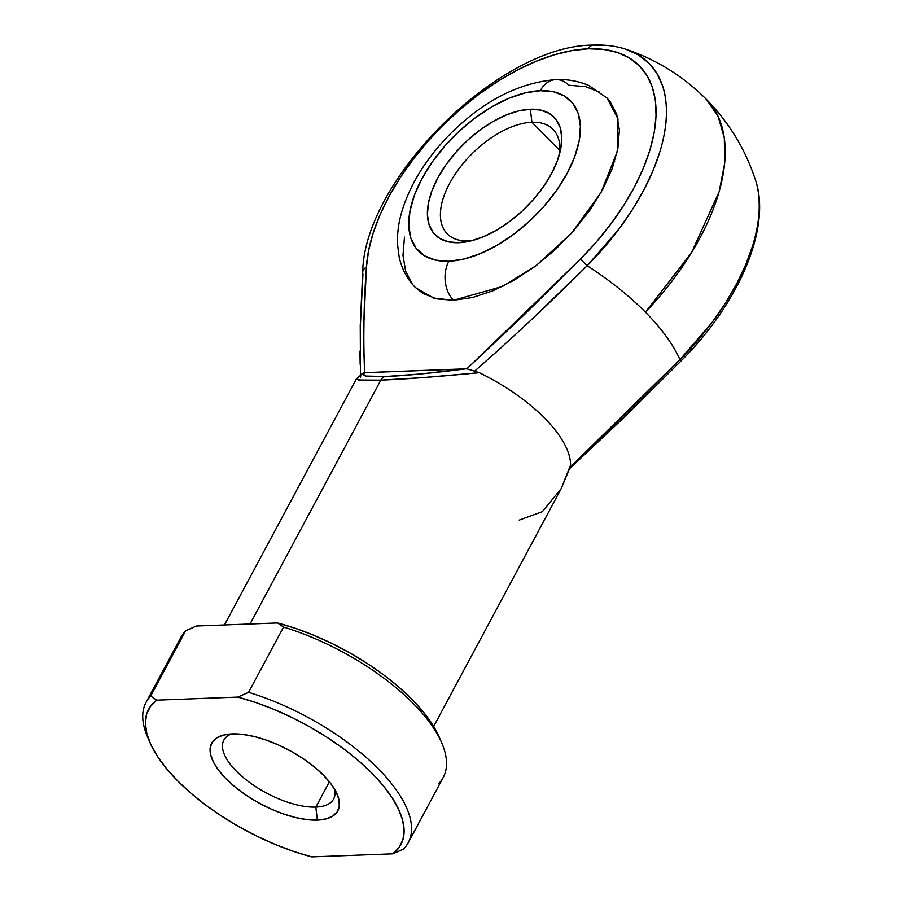 <?xml version="1.0" encoding="UTF-8"?>
<svg xmlns="http://www.w3.org/2000/svg" width="902" height="902" viewBox="0 0 902 902"><rect width="100%" height="100%" fill="white"/><g stroke="black" fill="none" stroke-linecap="round" stroke-linejoin="round"><path stroke-width="1.35" d="M360.372 325.859L362.954 274.208A9.291 6.776 3.4 0 1 362.683 272.201A9.291 6.776 3.4 0 1 366.426 267.206A180.456 95.894 135.3 0 1 588.375 48.787L571.812 50.613L554.211 54.83L535.889 61.381L517.15 70.153L498.31 81L479.695 93.74L461.598 108.15L444.348 123.991L428.224 140.994L413.511 158.865L400.432 177.322L389.236 196.027L380.103 214.687L373.18 232.964L368.602 250.576L366.426 267.206L363.991 320.785L363.709 347.078L364.645 372.695L466.83 368.828L524.333 314.708L580.448 259.099L596.38 241.95L610.879 223.978L623.688 205.464L634.591 186.748L643.408 168.122L649.992 149.912L654.232 132.436L656.058 115.975L655.427 100.81L652.36 87.201L646.903 75.385L639.157 65.542L629.246 57.852L617.34 52.44L603.641 49.407L588.375 48.787A9.291 6.81 -92.2 0 1 593.516 45.1A9.291 6.81 87.8 0 0 588.375 48.787A180.456 95.894 135.3 0 1 580.448 259.099L587.179 265.729A189.048 100.46 -44.7 0 0 629.607 50.602M468.307 240.879A74.347 39.508 -44.7 0 0 472.31 240.552A74.347 39.508 135.3 0 1 468.307 240.879A74.347 39.508 135.3 0 1 447.245 233.832A74.347 39.508 135.3 0 1 459.558 168.009A74.347 39.508 135.3 0 1 531.921 122.244L530.353 109.232A83.638 44.446 135.3 0 1 560.503 149.98A83.638 44.446 135.3 0 1 467.856 241.589A83.638 44.446 135.3 0 1 458.791 242.694L468.307 240.879L458.791 242.694L448.384 241.826L439.759 238.432L433.231 232.637L429.059 224.666L427.413 214.823L428.349 203.491L431.821 191.089L437.707 178.111L445.78 165.055L455.735 152.415L467.168 140.678L479.661 130.294L492.729 121.669L505.875 115.129L518.571 110.935L530.353 109.232L540.76 110.089L549.397 113.483L555.914 119.278L560.086 127.25L561.732 137.093L560.807 148.435L557.323 160.827L551.438 173.804L543.365 186.872L533.42 199.511L521.976 211.248L509.483 221.621L496.416 230.247L483.28 236.786L470.573 240.992L458.791 242.694A83.638 44.446 135.3 0 1 437.707 178.111A83.638 44.446 135.3 0 1 530.353 109.232L531.921 122.244A74.347 39.508 135.3 0 1 552.982 129.279A74.347 39.508 135.3 0 1 559.409 154.422A74.347 39.508 -44.7 0 0 531.921 122.244L559.781 150.42L531.921 122.244A74.347 39.508 -44.7 0 0 449.568 183.467A74.347 39.508 -44.7 0 0 468.307 240.879M606.618 97.619L610.011 101.441L616.731 114.283L619.381 130.147L617.881 148.413L612.289 168.381L602.795 189.285L589.795 210.335L573.762 230.698L555.328 249.606L535.202 266.327L514.151 280.218L492.988 290.76L472.513 297.525L453.537 300.265L502.493 286.453L536.16 265.616L571.541 233.19L601.048 192.487L617.239 151.604L617.983 118.884L607.001 98.002L588.781 85.487C578.486 81.056 567.505 79.105 555.846 79.624C519.033 82.646 483.979 100.607 450.696 133.485C426.736 157.625 410.478 183.557 401.909 211.305C398.571 222.557 397.117 233.573 397.534 244.341L399.135 256.833C401.638 268.672 407.05 278.898 415.36 287.512L433.715 298.1L453.537 300.265A27.883 20.43 -92.2 0 1 448.858 261.23A106.876 56.792 135.3 0 1 421.91 178.709A106.876 56.792 135.3 0 1 540.298 90.696A27.883 20.43 -92.2 0 1 555.733 79.635A27.883 20.43 -92.2 0 1 568.835 85.239L585.601 86.637L599.503 92.105M315.813 807.087A62.272 26.451 -151.8 0 0 334.552 789.137A62.272 26.451 28.2 0 1 333.605 799.003A62.272 26.451 28.2 0 1 315.813 807.087L329.377 781.797L315.813 807.087A62.272 26.451 28.2 0 1 249.899 782.677A62.272 26.451 28.2 0 1 223.854 740.159A62.272 26.451 28.2 0 1 231.543 733.912A62.272 26.451 -151.8 0 0 241.871 776.306A62.272 26.451 -151.8 0 0 315.813 807.087L317.38 820.098L315.813 807.087M232.13 733.89A71.562 30.397 28.2 0 1 337.19 794.279A71.562 30.397 28.2 0 1 317.38 820.098L326.05 818.915L332.748 816.107L337.224 811.811L339.299 806.174L338.881 799.409L336.018 791.787L330.786 783.601L323.401 775.156L314.155 766.779L303.388 758.796L291.526 751.513L279.011 745.21L266.338 740.125L253.992 736.46L242.435 734.352L232.13 733.89L223.459 735.074L216.751 737.87L212.286 742.177L210.211 747.814L210.617 754.579L213.492 762.201L218.724 770.387L226.098 778.832L235.354 787.209L246.111 795.192L257.983 802.476L270.487 808.778L283.16 813.852L295.518 817.516L307.063 819.625L317.38 820.098A71.562 30.397 28.2 0 1 229.176 781.82A71.562 30.397 28.2 0 1 225.804 734.555A71.562 30.397 28.2 0 1 232.13 733.89M433.67 726.448L561.112 488.771L570.594 465.004L569.996 467.619L597.981 441.191L679.961 359.56A182.373 77.482 -151.8 0 0 645.449 312.193L691.541 252.639L719.131 191.731L724.656 163.499L724.329 138.119L718.161 116.482L706.39 99.378A204.461 108.646 135.3 0 1 645.449 312.193A182.373 77.482 28.2 0 1 679.961 359.56L711.836 322.758L725.264 303.365L736.686 283.758L745.92 264.252L752.82 245.175C756.767 231.803 758.886 219.953 759.168 209.625C759.45 197.47 758.154 187.424 755.301 179.475M614.769 161.041L613.653 161.616M503.474 345.624L474.599 371.15L479.3 372.684A116.166 49.351 28.2 0 1 570.594 465.004A116.166 49.351 -151.8 0 0 479.3 372.684L423.647 377.543L380.824 380.137L250.079 623.981L380.824 380.137L358.477 380.013L356.391 378.908M224.463 624.951L356.346 378.975L362.13 380.317L380.824 380.137A9.291 6.81 -92.2 0 1 385.255 376.529L420.309 373.992L466.108 368.805L365.423 372.616L363.337 374.68L366.043 376.044L385.255 376.529C366.313 377.183 359.695 375.875 365.423 372.616L364.645 372.695C363.145 338.667 363.731 303.512 366.426 267.206A9.291 6.776 -176.6 0 0 362.683 272.201M555.733 79.635A27.883 20.43 87.8 0 0 540.298 90.696A106.876 56.792 135.3 0 1 567.234 173.207A106.876 56.792 135.3 0 1 448.858 261.23L463.91 259.054L480.146 253.688L496.923 245.333L513.621 234.306L529.587 221.046L544.21 206.051L556.917 189.905L567.234 173.207L574.754 156.632L579.197 140.791L580.392 126.303L578.283 113.72L572.962 103.538L564.618 96.131L553.591 91.79L540.298 90.696L525.246 92.872L509.01 98.239L492.221 106.594L475.523 117.61L459.558 130.88L444.945 145.876L432.227 162.022L421.91 178.709L414.39 195.294L409.948 211.136L408.753 225.624L410.861 238.196L416.194 248.388L424.526 255.796L435.553 260.126L448.858 261.23A27.883 20.43 87.8 0 0 453.537 300.265L436.771 298.878L422.858 293.409L415.044 287.186M412.349 284.074L405.641 271.231L402.98 255.367L404.479 237.102M696.028 342.715L680.097 359.864L681.145 360.823L679.961 359.56L681.145 360.823C738.873 303.433 771.706 227.676 755.504 180.107C745.379 149.27 728.996 122.356 706.39 99.378C683.468 76.377 656.746 59.701 626.202 49.351C616.303 46.058 605.411 44.638 593.561 45.1C500.452 44.502 364.16 178.652 362.683 272.246L360.248 325.938L360.484 374.601M625.819 49.227L638.3 54.887L648.685 62.948L656.803 73.254L662.508 85.645C665.372 93.582 666.657 103.64 666.386 115.783C666.104 126.122 663.985 137.972 660.038 151.344L653.138 170.41L643.893 189.927L632.471 209.535L619.054 228.928L587.179 265.729C609.741 280.285 629.168 295.777 645.449 312.193A182.373 77.482 -151.8 0 0 587.179 265.729L531.729 319.376M359.943 351.103L360.169 364.34M360.586 377.183L360.699 375.457M593.516 45.1A9.291 6.81 -92.2 0 1 595.478 45.404L603.663 45.404M178.416 644.321A148.695 63.174 28.2 0 1 185.677 630.78A148.695 63.174 -151.8 0 0 181.076 637.026L146.09 702.275A148.695 63.174 28.2 0 1 150.69 696.028L185.677 630.78L196.478 626.011L277.545 622.944L196.478 626.011L185.677 630.78L150.69 696.028A148.695 63.174 -151.8 0 0 147.409 736.618L149.89 742.414A143.125 60.806 28.2 0 1 156.711 700.155L237.79 697.088L255.785 702.523L274.174 709.479L292.564 717.8L310.604 727.328L327.911 737.87L344.136 749.201L358.951 761.096L372.052 773.307L383.192 785.608L392.111 797.718L398.661 809.421L402.687 820.459L404.119 830.607L402.912 839.672L399.112 847.474L392.787 853.833L311.72 856.9L293.714 851.454L275.335 844.509L256.935 836.177L238.906 826.649L221.599 816.118L205.374 804.787L190.559 792.892L177.446 780.67L166.318 768.38L157.388 756.271L150.848 744.567L146.823 733.529L145.391 723.37L146.586 714.305L150.386 706.514L156.711 700.155L150.69 696.028L156.711 700.155L237.79 697.088A143.125 60.806 28.2 0 1 372.052 773.307A143.125 60.806 28.2 0 1 392.787 853.833L403.577 849.064A148.695 63.174 -151.8 0 0 378.231 768.718A148.695 63.174 -151.8 0 0 248.58 692.319A148.695 63.174 28.2 0 1 408.189 842.818A148.695 63.174 28.2 0 1 403.577 849.064L392.787 853.833L311.72 856.9A143.125 60.806 28.2 0 1 149.89 742.414M148.74 739.572A148.695 63.174 28.2 0 1 146.09 702.275M408.189 842.818L443.175 777.558A148.695 63.174 -151.8 0 0 283.566 627.07L248.58 692.319L237.79 697.088L248.58 692.319L283.566 627.07A148.695 63.174 28.2 0 1 441.856 743.214A148.695 63.174 28.2 0 1 438.564 783.815M439.432 737.554L431.866 723.573L422.948 711.452L411.808 699.163L398.707 686.952L383.891 675.057L367.666 663.725L350.359 653.183L332.319 643.656L313.93 635.335L295.54 628.378L277.545 622.944L283.566 627.07L277.545 622.944A143.125 60.806 -151.8 0 1 439.375 737.419L441.856 743.214M756.214 182.418A189.048 100.46 135.3 0 1 679.961 359.56L570.177 467.101M569.996 467.619L561.236 488.546L542.339 511.671L519.225 520.093M361.803 373.913L363.416 373.022M466.999 368.85L466.108 368.805C432.024 373.135 405.077 375.717 385.255 376.529A9.291 6.81 87.8 0 0 380.824 380.137C405.145 379.156 437.977 376.664 479.3 372.684L474.599 371.15C513.261 337.28 550.795 302.136 587.179 265.729L580.448 259.099L466.83 368.828L474.599 371.15L468.69 369.256M569.094 469.164L621.377 419.982L681.145 360.823M570.199 467.01L561.112 488.771M356.346 378.975L362.784 373.293"/></g></svg>
